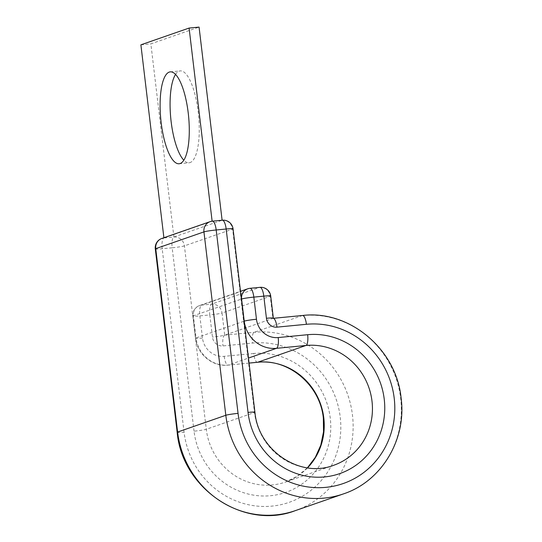 <?xml version="1.0" encoding="UTF-8"?>
<svg xmlns="http://www.w3.org/2000/svg" width="542" height="542" viewBox="0 0 542 542"><rect width="100%" height="100%" fill="white"/><g stroke="black" fill="none" stroke-linecap="round" stroke-linejoin="round"><path stroke-width="0.41" stroke-dasharray="2.71 2.03" d="M175.533 74.437A46.165 13.977 84.5 0 1 180.229 70.9A46.165 13.977 84.5 0 1 198.216 112.133A46.165 13.977 84.5 0 1 189.117 162.796A46.165 13.977 84.5 0 1 183.833 160.222M155.303 248.913A9.858 0.691 173.2 0 0 162.194 248.758L172.173 247.789A9.858 2.981 84.5 0 1 173.901 237.023L222.105 220.228M222.322 220.208A9.858 2.981 84.5 0 0 222.105 220.255L212.125 221.197L163.928 237.985L173.901 237.023L150.866 43.868L199.07 27.1M140.893 44.83L150.866 43.868M161.848 238.439A9.858 9.37 -109.2 0 1 163.928 237.985L163.894 237.728M273.337 318.12A9.858 0.691 -6.8 0 1 272.904 318.384L224.693 335.152L222.057 313.019L270.262 296.25A9.858 0.691 173.2 0 0 270.702 295.993M257.504 362.286A9.858 2.981 -95.5 0 1 253.663 353.486A71.788 68.238 70.8 0 1 330.247 418.011A71.788 68.238 70.8 0 1 270.621 495.706A71.788 68.238 70.8 0 1 194.036 431.181A9.858 0.691 173.2 0 0 206.285 429.271L254.489 412.509A61.937 58.868 70.8 0 0 333.587 465.321L285.383 482.089A61.937 58.868 70.8 0 0 307.558 467.834M194.036 431.181L172.173 247.789A9.858 0.691 173.2 0 0 184.415 245.878L232.62 229.117L254.489 412.509A9.858 0.691 173.2 0 0 254.923 412.245M173.901 237.023A9.858 9.37 -109.2 0 1 184.415 245.878L206.285 429.271A61.937 58.868 70.8 0 0 285.383 482.089L297.219 476.303L307.436 467.814M177.173 432.306A9.858 0.691 173.2 0 0 184.063 432.15A82.303 78.231 70.8 0 0 271.867 506.12A82.303 78.231 70.8 0 0 340.22 417.042A82.303 78.231 70.8 0 0 252.423 343.072L222.965 345.918A9.858 9.37 -109.2 0 1 212.45 337.063L209.815 314.929A9.858 0.691 173.2 0 0 222.057 313.019A9.858 9.37 -109.2 0 0 211.543 304.157L201.57 305.126L249.774 288.358L259.747 287.395L211.543 304.157A9.858 2.981 -95.5 0 0 209.815 314.929L199.842 315.891A9.858 0.691 173.2 0 1 192.945 316.054A9.858 0.691 173.2 0 1 193.379 315.79L196.021 337.923L244.069 321.21M295.309 510.639A92.16 87.601 70.8 0 0 352.463 415.131A92.16 87.601 70.8 0 0 254.151 332.3L224.693 335.152A9.858 0.691 -6.8 0 1 212.45 337.063M343.513 493.87A92.16 87.601 70.8 0 0 400.673 398.37A92.16 87.601 70.8 0 0 302.355 315.532L272.904 318.384L270.262 296.25A9.858 9.37 70.8 0 0 259.747 287.395A9.858 2.981 -95.5 0 1 259.964 287.348M253.663 353.486L224.212 356.331A20.372 19.363 -109.2 0 1 202.478 338.025L199.842 315.891A9.858 2.981 -95.5 0 1 201.57 305.126A9.858 9.37 70.8 0 0 199.497 305.58A9.858 9.37 70.8 0 0 193.379 315.79L241.434 299.082M202.478 338.025A9.858 0.691 -6.8 0 1 195.581 338.188A9.858 0.691 -6.8 0 1 196.021 337.923A30.23 28.733 -109.2 0 0 228.263 365.091L248.466 358.066M273.439 318.364A9.858 2.981 -95.5 0 0 273.114 318.337A9.858 2.981 -95.5 0 0 272.904 318.384M224.693 335.152A9.858 2.981 -95.5 0 0 222.965 345.918M224.212 356.331A9.858 2.981 -95.5 0 0 228.053 365.139A9.858 2.981 -95.5 0 0 228.263 365.091L249.063 363.079M302.572 315.485A9.858 2.981 -95.5 0 0 302.355 315.532L254.151 332.3A9.858 2.981 -95.5 0 0 252.423 343.072M222.105 220.255A9.858 9.37 -109.2 0 1 232.62 229.117A9.858 0.691 173.2 0 0 233.053 228.853M184.063 432.15L162.194 248.758A9.858 2.981 84.5 0 1 163.928 237.985M210.059 221.671A9.858 9.37 -109.2 0 1 212.132 221.217A9.858 2.981 84.5 0 1 212.349 221.17M249.991 288.31A9.858 2.981 -95.5 0 0 249.774 288.358A9.858 9.37 -109.2 0 0 247.701 288.811M179.145 163.759L189.117 162.796M170.256 71.862L180.229 70.9M249.063 363.106L228.053 365.139C212.518 367.036 197.085 354.102 195.581 338.188L192.945 316.054A9.858 9.858 0 0 1 199.497 305.58L240.506 291.318"/><path stroke-width="0.81" d="M183.833 160.222A46.165 13.977 84.5 0 1 171.123 121.557A46.165 13.977 84.5 0 1 175.533 74.437M161.15 122.519A46.165 13.977 -95.5 0 0 179.145 163.759A46.165 13.977 -95.5 0 0 188.243 113.102A46.165 13.977 -95.5 0 0 170.256 71.862A46.165 13.977 -95.5 0 0 161.15 122.519M222.105 220.228L199.07 27.1L189.097 28.062L140.893 44.83L163.894 237.728M212.125 221.197L189.097 28.062M307.558 467.834A61.937 58.868 70.8 0 0 323.791 417.909A61.937 58.868 70.8 0 0 257.721 362.239L305.925 345.478A61.937 58.868 70.8 0 1 371.995 401.141A61.937 58.868 70.8 0 1 333.587 465.321C300.227 478.451 258.27 450.714 254.923 412.245A9.858 0.691 173.2 0 0 248.033 412.408A71.788 68.238 70.8 0 0 324.611 476.926A71.788 68.238 70.8 0 0 384.237 399.23A71.788 68.238 70.8 0 0 307.653 334.705L278.202 337.558A20.372 19.363 -109.2 0 1 256.468 319.245L253.832 297.118A9.858 0.691 173.2 0 0 241.59 299.028L241.434 299.082M254.923 412.245L233.053 228.853A9.858 0.691 173.2 0 0 226.163 229.015L216.19 229.977A9.858 0.691 173.2 0 0 203.941 231.888L225.811 415.28A92.16 87.601 70.8 0 0 343.513 493.87C381.582 481.404 406.751 439.332 401.107 398.106C396.514 349.373 349.468 309.719 302.572 315.485A9.858 2.981 -95.5 0 1 306.413 324.292A82.303 78.231 70.8 0 1 394.21 398.268A82.303 78.231 70.8 0 1 325.857 487.346A82.303 78.231 70.8 0 1 238.053 413.37A9.858 0.691 173.2 0 0 225.811 415.28L177.607 432.049A92.16 87.601 70.8 0 0 295.309 510.639C244.246 530.435 181.997 488.884 177.173 432.306L155.303 248.913A9.858 0.691 173.2 0 1 155.737 248.656A9.858 9.37 -109.2 0 1 161.848 238.439L210.059 221.671A9.858 9.37 -109.2 0 0 203.941 231.888L155.737 248.656L177.607 432.049A9.858 0.691 173.2 0 0 177.173 432.306M306.413 324.292L276.955 327.144A9.858 9.37 -109.2 0 1 266.44 318.283A9.858 0.691 -6.8 0 1 273.337 318.12L270.702 295.993A9.858 0.691 173.2 0 0 263.805 296.149L253.832 297.118A9.858 2.981 -95.5 0 0 249.991 288.31A9.858 9.858 0 0 0 247.701 288.811A9.858 9.37 -109.2 0 0 241.59 299.028L244.225 321.155A9.858 0.691 -6.8 0 1 256.468 319.245M266.44 318.283L263.805 296.149A9.858 2.981 -95.5 0 0 259.964 287.348L249.991 288.31M244.069 321.21L244.225 321.155A30.23 28.733 -109.2 0 0 276.474 348.323A9.858 2.981 -95.5 0 0 278.202 337.558M276.955 327.144A9.858 2.981 -95.5 0 0 273.439 318.364M248.466 358.066L276.474 348.323L305.925 345.478A9.858 2.981 -95.5 0 0 307.653 334.705M307.436 467.814L315.342 457.326L320.803 445.145L323.527 431.872L323.35 418.167C320.227 385.044 288.324 358.37 257.504 362.286A9.858 2.981 -95.5 0 0 257.721 362.239L249.063 363.079M248.033 412.408L226.163 229.015A9.858 2.981 84.5 0 0 222.322 220.208L212.349 221.17A9.858 2.981 84.5 0 1 216.19 229.977L238.053 413.37M295.309 510.639L343.513 493.87M302.572 315.485L273.398 318.31M257.504 362.286L249.063 363.106M212.349 221.17A9.858 9.858 0 0 0 210.059 221.671M161.848 238.439A9.858 9.858 0 0 0 155.303 248.913M233.053 228.853A9.858 9.858 0 0 0 222.322 220.208M270.702 295.993A9.858 9.858 0 0 0 259.964 287.348M240.506 291.318L247.701 288.811"/></g></svg>
